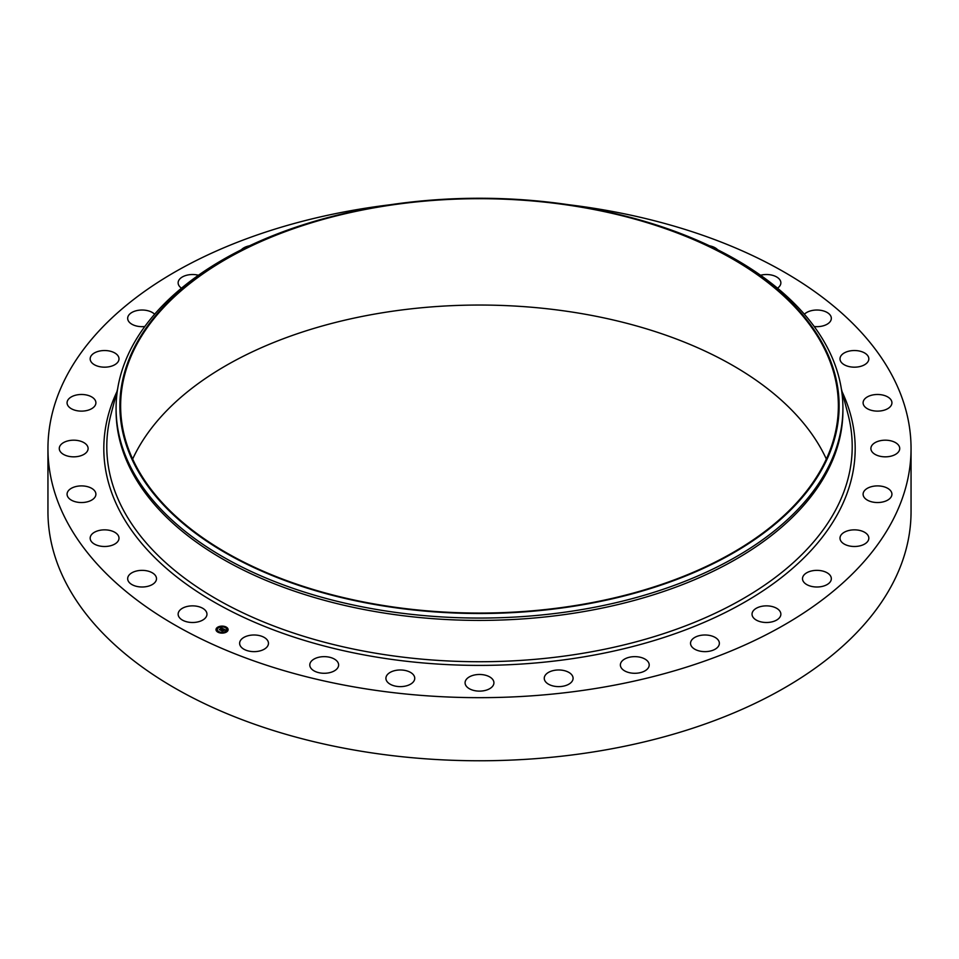 <?xml version="1.0" encoding="UTF-8"?>
<svg xmlns="http://www.w3.org/2000/svg" width="959" height="959" viewBox="0 0 959 959"><rect width="100%" height="100%" fill="white"/><g stroke="black" fill="none" stroke-linecap="round" stroke-linejoin="round"><path stroke-width="1.44" d="M206.377 611.842A14.421 8.319 180 0 1 206.964 614.18A14.421 8.319 180 0 1 194.605 622.415A14.421 8.319 180 0 1 178.722 616.517A14.421 8.319 180 0 1 178.134 614.18A14.421 8.319 180 0 1 190.505 605.944A14.421 8.319 180 0 1 206.377 611.842M568.555 204.723A431.55 249.148 180 0 1 911.05 448.512L911.05 511.615A431.55 249.148 180 0 1 600.993 750.693A431.55 249.148 180 0 1 47.95 511.615L47.95 448.512A431.55 249.148 180 0 1 358.007 209.434A431.55 249.148 180 0 1 390.445 204.723M911.05 448.512A431.55 249.148 180 0 1 600.993 687.591A431.55 249.148 180 0 1 47.95 448.512M619.166 214.552L620.641 214.912A363.413 209.817 180 0 1 842.913 408.258L842.913 410.584A363.413 209.817 180 0 1 581.813 611.914A363.413 209.817 180 0 1 116.087 410.584L116.087 408.258A363.413 209.817 180 0 1 338.359 214.912L339.834 214.552A359.625 207.623 180 0 1 378.254 206.653A359.625 207.623 180 0 1 619.166 214.552A359.625 207.623 180 0 1 838.55 417.656A359.625 207.623 180 0 1 580.746 605.105A359.625 207.623 180 0 1 140.721 475.544A359.625 207.623 180 0 1 339.834 214.552M842.913 408.258A363.413 209.817 180 0 1 581.813 609.576A363.413 209.817 180 0 1 116.087 408.258M378.469 207.072A358.87 207.192 180 0 1 838.37 405.885A358.87 207.192 180 0 1 580.531 604.685A358.87 207.192 180 0 1 120.63 405.885A358.87 207.192 180 0 1 378.469 207.072M132.654 459.061A358.87 207.192 180 0 1 378.469 313.425A358.87 207.192 180 0 1 826.346 459.061M804.385 314.24A14.421 8.319 180 0 1 819.981 310.213A14.421 8.319 180 0 1 831.273 317.609A14.421 8.319 180 0 1 831.333 318.34A14.421 8.319 180 0 1 814.203 326.516M118.916 539.066A14.421 8.319 180 0 1 103.812 546.486A14.421 8.319 180 0 1 90.17 538.167A14.421 8.319 180 0 1 90.254 537.28A14.421 8.319 180 0 1 105.358 529.859A14.421 8.319 180 0 1 119 538.167A14.421 8.319 180 0 1 118.916 539.066M840.084 357.959A14.421 8.319 180 0 1 855.188 350.538A14.421 8.319 180 0 1 868.83 358.846A14.421 8.319 180 0 1 868.746 359.745A14.421 8.319 180 0 1 853.642 367.165A14.421 8.319 180 0 1 840 358.846A14.421 8.319 180 0 1 840.084 357.959M95.241 496.702A14.421 8.319 180 0 1 79.309 502.444A14.421 8.319 180 0 1 67.07 494.221A14.421 8.319 180 0 1 67.729 491.727A14.421 8.319 180 0 1 83.673 485.997A14.421 8.319 180 0 1 95.9 494.221A14.421 8.319 180 0 1 95.241 496.702M863.759 400.311A14.421 8.319 180 0 1 879.691 394.581A14.421 8.319 180 0 1 891.93 402.804A14.421 8.319 180 0 1 891.271 405.285A14.421 8.319 180 0 1 875.327 411.027A14.421 8.319 180 0 1 863.1 402.804A14.421 8.319 180 0 1 863.759 400.311M86.346 452.504A14.421 8.319 180 0 1 70.127 456.58A14.421 8.319 180 0 1 59.278 448.512A14.421 8.319 180 0 1 61.04 444.52A14.421 8.319 180 0 1 77.259 440.445A14.421 8.319 180 0 1 88.108 448.512A14.421 8.319 180 0 1 86.346 452.504M872.654 444.52A14.421 8.319 180 0 1 888.873 440.445A14.421 8.319 180 0 1 899.722 448.512A14.421 8.319 180 0 1 897.96 452.504A14.421 8.319 180 0 1 881.741 456.58A14.421 8.319 180 0 1 870.892 448.512A14.421 8.319 180 0 1 872.654 444.52M92.544 408.138A14.421 8.319 180 0 1 76.576 410.632A14.421 8.319 180 0 1 67.07 402.804A14.421 8.319 180 0 1 70.427 397.47A14.421 8.319 180 0 1 86.406 394.976A14.421 8.319 180 0 1 95.9 402.804A14.421 8.319 180 0 1 92.544 408.138M866.456 488.886A14.421 8.319 180 0 1 882.424 486.393A14.421 8.319 180 0 1 891.93 494.221A14.421 8.319 180 0 1 888.573 499.555A14.421 8.319 180 0 1 872.594 502.036A14.421 8.319 180 0 1 863.1 494.221A14.421 8.319 180 0 1 866.456 488.886M113.63 365.331A14.421 8.319 180 0 1 98.357 366.362A14.421 8.319 180 0 1 90.17 358.846A14.421 8.319 180 0 1 95.54 352.373A14.421 8.319 180 0 1 110.8 351.342A14.421 8.319 180 0 1 119 358.846A14.421 8.319 180 0 1 113.63 365.331M845.37 531.694A14.421 8.319 180 0 1 860.643 530.663A14.421 8.319 180 0 1 868.83 538.167A14.421 8.319 180 0 1 863.46 544.652A14.421 8.319 180 0 1 848.2 545.683A14.421 8.319 180 0 1 840 538.167A14.421 8.319 180 0 1 845.37 531.694M144.797 326.516A14.421 8.319 180 0 1 127.667 318.34A14.421 8.319 180 0 1 135.399 310.968A14.421 8.319 180 0 1 154.615 314.24M810.235 571.3A14.421 8.319 180 0 1 831.333 578.673A14.421 8.319 180 0 1 823.601 586.057A14.421 8.319 180 0 1 802.503 578.673A14.421 8.319 180 0 1 810.235 571.3M181.491 288.18A14.421 8.319 180 0 1 178.134 282.845A14.421 8.319 180 0 1 188.491 274.861A14.421 8.319 180 0 1 198.441 275.245M762.393 606.196A14.421 8.319 180 0 1 780.866 614.18A14.421 8.319 180 0 1 770.509 622.163A14.421 8.319 180 0 1 752.036 614.18A14.421 8.319 180 0 1 762.393 606.196M241.332 249.784A14.421 8.319 180 0 1 249.508 245.804M703.678 635.026A14.421 8.319 180 0 1 719.37 643.321A14.421 8.319 180 0 1 706.232 651.605A14.421 8.319 180 0 1 690.54 643.321A14.421 8.319 180 0 1 703.678 635.026M636.344 656.687A14.421 8.319 180 0 1 649.207 664.971A14.421 8.319 180 0 1 633.252 673.242A14.421 8.319 180 0 1 620.377 664.971A14.421 8.319 180 0 1 636.344 656.687M562.981 670.353A14.421 8.319 180 0 1 573.086 678.301A14.421 8.319 180 0 1 554.362 686.236A14.421 8.319 180 0 1 544.256 678.301A14.421 8.319 180 0 1 562.981 670.353M486.417 675.496A14.421 8.319 180 0 1 493.921 682.796A14.421 8.319 180 0 1 472.583 690.108A14.421 8.319 180 0 1 465.079 682.796A14.421 8.319 180 0 1 486.417 675.496M409.577 671.911A14.421 8.319 180 0 1 414.744 678.301A14.421 8.319 180 0 1 406.436 685.841A14.421 8.319 180 0 1 391.08 684.69A14.421 8.319 180 0 1 385.914 678.301A14.421 8.319 180 0 1 394.221 670.761A14.421 8.319 180 0 1 409.577 671.911M335.434 659.744A14.421 8.319 180 0 1 338.623 664.971A14.421 8.319 180 0 1 328.997 672.81A14.421 8.319 180 0 1 312.982 670.185A14.421 8.319 180 0 1 309.793 664.971A14.421 8.319 180 0 1 319.407 657.119A14.421 8.319 180 0 1 335.434 659.744M709.492 245.804A14.421 8.319 180 0 1 717.668 249.784M266.818 639.461A14.421 8.319 180 0 1 268.46 643.321A14.421 8.319 180 0 1 257.48 651.401A14.421 8.319 180 0 1 241.272 647.169A14.421 8.319 180 0 1 239.63 643.321A14.421 8.319 180 0 1 250.611 635.23A14.421 8.319 180 0 1 266.818 639.461M760.559 275.245A14.421 8.319 180 0 1 780.278 280.496A14.421 8.319 180 0 1 780.866 282.845A14.421 8.319 180 0 1 777.509 288.18M156.437 577.941A14.421 8.319 180 0 1 156.497 578.673A14.421 8.319 180 0 1 142.723 586.992A14.421 8.319 180 0 1 127.727 579.416A14.421 8.319 180 0 1 127.667 578.673A14.421 8.319 180 0 1 141.441 570.365A14.421 8.319 180 0 1 156.437 577.941M226.744 631.837A6.054 3.5 180 0 1 220.019 632.916A6.054 3.5 180 0 1 216.003 629.619A6.054 3.5 180 0 1 217.381 627.402A6.054 3.5 180 0 1 224.094 626.323A6.054 3.5 180 0 1 228.11 629.619A6.054 3.5 180 0 1 226.744 631.837M225.749 631.37A4.771 2.757 180 0 1 220.45 632.209A4.771 2.757 180 0 1 217.285 629.619A4.771 2.757 180 0 1 218.364 627.869A4.771 2.757 180 0 1 223.663 627.03A4.771 2.757 180 0 1 226.827 629.619A4.771 2.757 180 0 1 225.749 631.37M223.171 628.816L222.044 628.433L220.258 629.955L219.323 629.512L221.601 628.241L220.738 627.666L223.171 628.816M223.171 628.96L222.404 629.116L223.147 628.912M222.404 628.852L220.366 630.159L219.323 629.667L220.294 630.075L222.404 628.756M225.521 629.907L223.938 629.32L223.159 629.871L224.67 629.931L223.986 629.5L223.555 630.554L221.205 630.375L223.399 628.9L225.521 629.907M225.461 630.063L224.67 630.207L225.461 630.027M223.615 630.686L224.346 630.171L223.615 630.686M223.051 630.159L222.332 631.094L221.133 630.471L222.26 631.01L223.039 630.099M225.773 627.342L225.125 627.198L225.773 627.342M226.528 631.741L225.88 631.609L226.528 631.741M227.727 629.452L227.079 629.32L227.727 629.452M218.904 632.173L218.256 632.041L218.904 632.173M222.872 632.868L222.224 632.736L222.872 632.868M217.585 627.498L218.244 627.642L217.585 627.498M221.241 626.371L221.889 626.515L221.241 626.371M216.386 629.787L217.034 629.931L216.386 629.787M222.62 629.643L223.459 629.188M221.529 630.519L222.488 629.871M223.339 629.955L224.022 630.231M223.435 629.068L225.281 629.943M220.606 627.977L222.991 628.864M219.635 629.655L221.469 628.325M228.11 629.691A6.054 3.5 0 0 0 224.034 626.467A6.054 3.5 0 0 0 217.381 627.546A6.054 3.5 0 0 0 216.003 629.691M217.285 629.691A4.771 2.757 0 0 0 217.285 629.763A4.771 2.757 0 0 0 220.45 632.365A4.771 2.757 0 0 0 225.749 631.513A4.771 2.757 0 0 0 226.827 629.763A4.771 2.757 0 0 0 226.827 629.691M225.149 627.282L225.833 627.282M225.904 631.681L226.588 631.681M227.103 629.392L227.786 629.392M218.28 632.113L218.964 632.113M222.248 632.808L222.932 632.808M217.525 627.713L218.22 627.713M221.181 626.587L221.877 626.587M216.326 630.003L217.01 630.003M841.367 388.922L848.032 414.408A372.715 215.188 180 0 1 584.439 653.031A372.715 215.188 180 0 1 110.968 414.408L117.633 388.922M842.134 391.835A375.676 216.89 180 0 1 585.266 656.627A375.676 216.89 180 0 1 216.662 603.487A375.676 216.89 180 0 1 116.866 391.835"/></g></svg>
